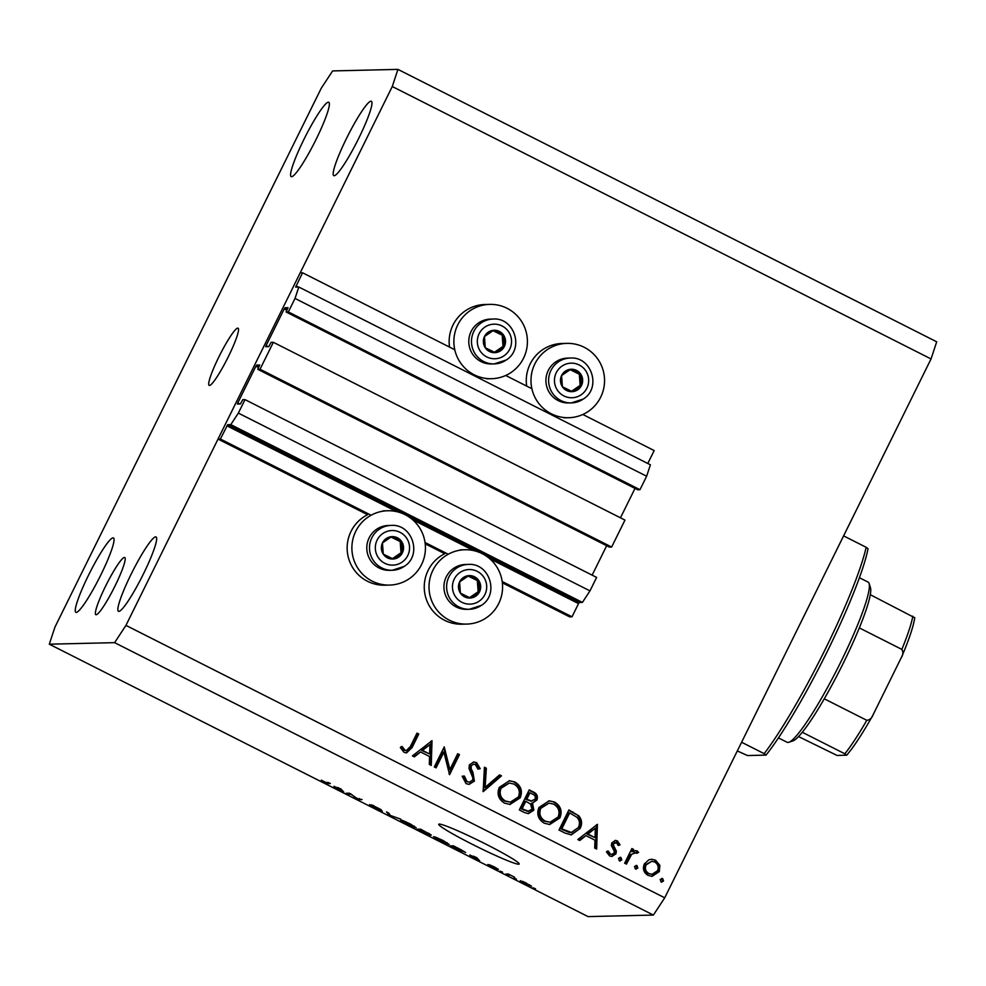 <?xml version="1.0" encoding="UTF-8"?>
<svg xmlns="http://www.w3.org/2000/svg" width="986" height="986" viewBox="0 0 986 986"><rect width="100%" height="100%" fill="white"/><g stroke="black" fill="none" stroke-linecap="round" stroke-linejoin="round"><path stroke-width="1.48" d="M502.157 581.481L572.016 616.805L569.649 616.866L502.33 582.825M257.753 369.294L609.373 547.082L611.64 547.033L260.033 369.245L257.753 369.294L259.712 365.005L256.668 365.066L255.904 366.225L237.774 402.917L237.379 404.05L240.424 403.977L242.741 399.675L245.009 399.626L238.353 413.097L230.798 424.609L227.667 424.683L220.396 439.016L371.13 515.234M425.028 542.485L448.26 554.231M220.396 439.016L218.029 439.066L367.605 514.704A37.172 36.765 -91.4 0 0 384.799 585.191L389.532 585.08A37.172 36.765 -91.4 0 1 352.766 539.798A37.172 36.765 -91.4 0 1 405.086 514.667A37.172 36.765 -91.4 0 1 389.532 585.08M425.2 543.828L444.735 553.701A37.172 36.765 88.6 0 0 461.929 624.2L466.661 624.089A37.172 36.765 88.6 0 0 482.216 553.664A37.172 36.765 88.6 0 0 429.896 578.794A37.172 36.765 88.6 0 0 466.661 624.089M489.734 558.729L578.535 603.617L572.016 616.805M578.535 603.617L579.287 602.471L582.406 602.397L230.798 424.609M238.353 413.097L589.973 590.885L582.406 602.397M245.009 399.626L596.629 577.414L589.973 590.885M606.673 545.726L592.142 575.146M611.64 547.033L624.964 520.09L273.344 342.302L260.033 369.245M218.029 439.066L300.2 272.826L302.566 272.777L295.652 287.099L298.795 287.025L295.024 298.45L288.356 311.921L286.088 311.97L288.048 307.681L284.991 307.743L284.239 308.901L266.109 345.581L265.715 346.727L268.759 346.653L271.076 342.352L273.344 342.302M635.009 488.403L620.465 517.823M286.088 311.97L637.708 489.759L639.976 489.709L288.356 311.921M295.024 298.45L646.631 476.238L639.976 489.709M298.795 287.025L650.403 464.813L646.631 476.238M582.812 414.477L654.174 450.565L647.79 463.494M302.566 272.777L454.792 349.747M505.695 375.481L531.922 388.743M489.771 304.378A37.172 36.765 88.6 0 0 474.217 374.791A37.172 36.765 88.6 0 0 526.536 349.673A37.172 36.765 88.6 0 0 489.771 304.378L485.038 304.489A37.172 36.765 88.6 0 0 449.542 347.097M526.672 386.093A37.172 36.765 -91.4 0 1 562.168 343.485L566.901 343.375A37.172 36.765 -91.4 0 1 603.666 388.669A37.172 36.765 -91.4 0 1 551.347 413.8A37.172 36.765 -91.4 0 1 566.901 343.375M237.786 328.128A32.045 4.178 -63.2 0 0 219.385 355.897A32.045 4.178 -63.2 0 0 209.155 385.39A32.045 4.178 -63.2 0 0 209.451 385.452A32.045 4.178 -63.2 0 0 227.852 357.684A32.045 4.178 -63.2 0 0 238.082 328.19A32.045 4.178 -63.2 0 0 237.786 328.128M124.458 557.435A32.045 4.178 -63.2 0 0 106.057 585.203A32.045 4.178 -63.2 0 0 95.827 614.697A32.045 4.178 -63.2 0 0 96.123 614.759A32.045 4.178 -63.2 0 0 114.524 586.978A32.045 4.178 -63.2 0 0 124.754 557.497A32.045 4.178 -63.2 0 0 124.458 557.435M439.238 824.074A44.863 3.106 -153.7 0 0 438.721 824.271A44.863 3.106 -153.7 0 0 474.932 845.618A44.863 3.106 -153.7 0 0 518.636 864.217A44.863 3.106 -153.7 0 0 519.166 864.032A44.863 3.106 -153.7 0 0 482.955 842.673A44.863 3.106 -153.7 0 0 439.238 824.074M113.07 537.875A41.658 5.435 -63.2 0 0 89.147 573.975A41.658 5.435 -63.2 0 0 75.86 612.306A41.658 5.435 -63.2 0 0 76.242 612.392A41.658 5.435 -63.2 0 0 100.165 576.28A41.658 5.435 -63.2 0 0 113.452 537.949A41.658 5.435 -63.2 0 0 113.07 537.875M328.4 102.199A41.658 5.435 -63.2 0 0 304.477 138.299A41.658 5.435 -63.2 0 0 291.178 176.642A41.658 5.435 -63.2 0 0 291.56 176.716A41.658 5.435 -63.2 0 0 315.483 140.616A41.658 5.435 -63.2 0 0 328.782 102.273A41.658 5.435 -63.2 0 0 328.4 102.199M370.995 101.188A41.658 5.435 -63.2 0 0 347.072 137.288A41.658 5.435 -63.2 0 0 333.773 175.631A41.658 5.435 -63.2 0 0 334.155 175.705A41.658 5.435 -63.2 0 0 358.078 139.605A41.658 5.435 -63.2 0 0 371.377 101.262A41.658 5.435 -63.2 0 0 370.995 101.188M155.665 536.865A41.658 5.435 -63.2 0 0 131.742 572.965A41.658 5.435 -63.2 0 0 118.456 611.308A41.658 5.435 -63.2 0 0 118.838 611.382A41.658 5.435 -63.2 0 0 142.76 575.282A41.658 5.435 -63.2 0 0 156.059 536.939A41.658 5.435 -63.2 0 0 155.665 536.865M54.957 627.059L321.276 88.198L332.615 70.93L397.937 69.39L936.7 341.809L931.043 358.941L664.724 897.802L653.385 915.07L588.063 916.61L49.3 644.191L54.957 627.059M443.873 752.108L436.083 767.86L434.308 766.96L444.218 746.895L449.899 769.511L457.701 753.723L459.488 754.623L449.567 774.688L443.873 752.108L442.924 752.133L435.331 767.49M474.389 781.097L469.102 784.375L466.045 783.648L462.175 776.216L464.357 776.044L467.056 781.59L469.41 782.132L472.627 780.16L472.886 777.831L468.991 768.451L469.385 764.84L473.822 761.993L476.595 762.622L480.207 768.698L477.988 769.117L475.375 764.581L473.637 764.15L471.209 765.654L471.234 768.907L472.923 772.248L474.389 781.097L468.621 784.363M483.165 791.672L484.422 767.231L486.332 768.193L485.137 787.346L499.569 774.885L501.48 775.846L483.165 791.672M504.573 803.134C498.472 799.363 496.71 794.112 499.273 787.383L509.491 780.727L514.84 781.96C521.039 785.743 522.827 791.043 520.189 797.847L510.021 804.428L504.573 803.134M544.272 823.211C538.171 819.44 536.409 814.189 538.972 807.46L549.19 800.805L554.539 802.037C560.738 805.821 562.525 811.108 559.888 817.912L549.72 824.506L544.272 823.211M577.833 839.53L597.417 824.358L596.653 849.057L594.718 848.083L594.965 840.158L585.967 835.61L579.768 840.516L577.833 839.53M661.039 881.928L660.213 879.426L662.691 878.588L663.529 881.102L661.039 881.928L661.914 882.137M661.84 878.378L662.691 878.588L661.754 878.612L662.58 881.114L663.529 881.102M397.937 69.39L392.28 86.522L931.043 358.941M392.28 86.522L125.949 625.383L664.724 897.802M644.289 864.032L648.85 859.829L651.635 859.25L655.567 860.199L659.893 865.4L659.301 871.624L652.079 876.344L648.073 875.371C643.673 872.672 642.416 868.888 644.289 864.032M635.341 868.937L634.516 866.423L636.993 865.597L637.819 868.099L635.341 868.937L636.204 869.134M636.143 865.388L636.993 865.597L636.044 865.609L636.87 868.124L637.819 868.099M636.118 852.607L631.669 854.307L626.43 864.106L624.656 863.206L631.903 848.552L633.678 849.451L632.618 851.608L635.563 850.598L638.645 852.274L636.894 853.334L634.072 852.397M619.307 860.827L618.481 858.325L620.958 857.487L621.784 859.989L619.307 860.827L620.169 861.024M620.108 857.278L620.958 857.487L620.009 857.512L620.847 860.014L621.784 859.989M616.484 842.685L613.625 843.696L613.452 845.285L616.373 851.214L615.93 853.827L611.887 856.464L609.582 855.91L606.415 851.83L608.276 851.066L610.383 854.073L611.813 854.406L614.105 853.001L614.315 851.362L611.345 845.47L611.801 842.87L615.461 840.417L617.372 840.885L620.046 844.842L618.222 845.495L616.484 842.685L614.598 842.488M580.113 828.474L571.264 834.883L565.151 833.121L559 830.015L568.91 809.95L578.856 815.878C581.986 819.748 582.393 823.951 580.113 828.474L570.795 834.871M524.663 812.649L519.302 809.937L529.211 789.872L533.081 791.832C536.889 793.471 538.171 796.195 536.939 799.991L532.526 803.097L533.82 810.159L528.471 813.61L524.663 812.649M412.419 755.892L432.004 740.72L431.252 765.419L429.317 764.433L429.551 756.521L420.554 751.973L414.366 756.878L412.419 755.892M405.086 750.26L406.417 750.568L410.398 746.476L416.992 733.128L418.767 734.028L412.074 747.585L406.515 752.897L403.977 752.269L400.328 747.536L402.14 746.525L405.086 750.26L404.137 750.284L406.417 750.568M350.794 794.235L348.157 794.309L346.098 793.262L349.414 793.188L357.339 798.586L362.047 799.572L358.731 799.646L356.525 798.537L350.942 793.952M381.163 809.765L373.546 805.845L382.334 811.096L375.124 807.953L369.602 804.576L375.678 808.039L380.313 810.036L371.488 804.798L381.188 809.703M373.682 805.562L373.854 806.178M400.784 819.156L389.088 815.003L386.475 811.922L388.595 812.994L390.431 815.471L400.784 819.156M406.762 823.963L400.55 819.945L410.176 823.889L416.314 827.895L406.848 823.791M439.756 840.639L433.557 836.621L443.17 840.565L449.32 844.583L439.842 840.479M469.804 855.293L476.595 857.487L479.627 860.778L469.952 854.973M535.521 888.793L532.995 887.757L535.521 888.793M125.949 625.383L114.61 642.65L653.385 915.07M114.61 642.65L49.3 644.191M531.491 886.069L524.564 883.53L520.275 880.695L531.565 886.241M516.454 879.142L513.916 878.119L516.454 879.142M509.232 875.087L505.917 874.077L508.332 874.015L514.692 877.281L509.479 874.594M502.527 872.105L499.988 871.082L502.527 872.105M497.683 869.393L487.836 864.537L495.514 868.456L489.13 864.648L494.393 866.94L498.411 869.344L491.238 865.683L497.72 869.467M465.478 852.335L450.245 845.914L453.56 845.84L465.589 852.57M430.401 835.191L417.251 829.238L420.554 829.152L431.326 835.043L428.417 833.934L430.451 835.302M333.946 786.594L340.749 788.8L343.781 792.091L334.106 786.286M321.35 780.197L325.281 782.416L328.276 782.49L330.335 783.537L328.079 783.587L321.276 780.16M526.734 883.308L522.407 881.311M522.518 881.361L524.959 883.542L529.642 884.836M529.297 885.255L526.672 883.444M508.493 874.101L507.987 875.112M477.89 858.892L477.483 859.693M477.113 858.042L476.743 858.794M473.699 856.538L470.864 855.626L476.448 858.436L473.847 856.242M476.805 857.721L476.448 858.436M455.31 846.727L452.685 846.949L461.67 851.238L463.716 851.091M453.24 845.852L452.685 846.949M458.798 848.49L455.224 846.888M461.547 849.895L458.712 848.65M463.26 851.621L461.46 850.08M434.814 836.88L434.419 837.669M442.874 840.417L435.701 837.188M435.824 837.225L440.126 840.627L447.262 843.535L442.8 840.59M447.299 842.783L447.262 843.535M422.316 830.039L421.244 830.237L429.415 833.675M429.206 833.996L422.23 830.212M421.219 829.497L419.691 830.274L428.479 833.971M420.246 829.164L419.691 830.274M428.269 834.292L420.862 830.237M401.82 820.192L401.425 820.981M409.88 823.741L402.707 820.5M402.83 820.549L407.132 823.939L414.268 826.847L409.806 823.902M414.305 826.108L414.268 826.847M389.495 814.189L389.088 815.003M348.699 793.2L348.157 794.309M359.274 798.537L358.731 799.646M342.031 790.193L341.637 791.006M341.255 789.355L340.885 790.106M337.853 787.851L335.018 786.927L340.589 789.749L338.001 787.543M340.946 789.022L340.589 789.749M328.56 782.637L328.079 783.587M662.58 881.114L661.433 882.076M651.167 859.274L655.567 860.199M654.63 860.223L658.944 865.425L659.893 865.4M658.944 865.425L658.352 871.636L659.301 871.624M658.352 871.636L651.598 876.332M651.734 861.308L645.115 864.956C643.698 868.654 644.659 871.525 648.012 873.596L652.066 874.299L657.514 870.724C658.944 867.027 657.995 864.118 654.679 861.998L651.734 861.308L646.064 864.944C644.647 868.629 645.608 871.513 648.948 873.571L652.066 874.299M648.012 873.596L648.948 873.571M645.115 864.956L646.064 864.944M636.87 868.124L635.736 869.085M631.706 848.946L633.678 849.451M632.729 849.476L631.669 851.633L632.618 851.608M635.095 850.635L637.35 850.98M636.401 851.004L638.645 852.274M637.695 852.286L636.586 852.964M635.169 852.631L631.669 854.307M630.732 854.332L625.679 863.736M620.847 860.014L619.701 860.975M614.968 840.454L617.372 840.885M616.423 840.898L619.109 844.866L620.046 844.842M619.109 844.866L618.148 845.199M615.535 842.71L613.625 843.696M612.676 843.72L612.503 845.298L613.452 845.285M612.503 845.298L613.834 847.861L614.783 847.837M613.834 847.861L615.424 851.238L616.373 851.214M615.424 851.238L614.981 853.851L615.93 853.827M614.981 853.851L611.406 856.452M607.327 851.091L609.434 854.086L610.383 854.073M609.434 854.086L611.813 854.406M596.456 824.789L595.729 848.589M579.213 840.232L585.967 835.61M595.334 828.191L587.003 834.07L595.051 837.632L595.334 828.191L587.952 834.045L595.051 837.632M587.003 834.07L587.952 834.045M568.712 810.344L578.856 815.878M577.919 815.903C581.037 819.773 581.457 823.963 579.164 828.486M569.674 812.908L568.725 812.932L560.849 828.881L569.058 832.394L571.399 832.467L578.338 827.562C580.199 823.766 579.719 820.327 576.896 817.258L569.674 812.908L561.798 828.856L571.399 832.467M560.849 828.881L561.798 828.856M569.058 832.394L569.994 832.369M548.697 800.829L554.539 802.037M553.59 802.062C559.789 805.845 561.576 811.133 558.939 817.936L559.888 817.912M558.939 817.936L549.251 824.506M549.017 803.109L539.81 808.372C537.789 813.844 539.268 818.109 544.272 821.141L550.065 822.225L558.113 817.012C560.147 811.503 558.643 807.214 553.602 804.132L549.017 803.109L540.759 808.347C538.738 813.832 540.217 818.084 545.209 821.116L550.065 822.225M544.272 821.141L545.209 821.116M539.81 808.372L540.759 808.347M529.014 790.279L532.144 791.857C535.94 793.496 537.222 796.22 535.99 800.016L536.939 799.991M535.99 800.016L532.526 803.097M531.59 803.122L532.871 810.184L533.82 810.159M532.871 810.184L527.978 813.598M525.784 801.322L524.835 801.347L521.15 808.803L527.683 811.355L532.033 809.26L530.567 804.034L525.784 801.322L522.099 808.779L528.632 811.33M529.975 792.83L529.026 792.855L525.858 799.289L530.998 801.15L535.139 799.128C535.78 796.737 534.868 795.049 532.391 794.063L529.975 792.83L526.795 799.264L531.947 801.125M527.054 799.892L528.003 799.868M525.858 799.289L526.795 799.264M523.689 810.085L524.638 810.061M521.15 808.803L522.099 808.779M508.998 780.752L514.84 781.96M513.891 781.984C520.09 785.768 521.877 791.055 519.24 797.859L520.189 797.847M519.24 797.859L509.552 804.428M509.318 783.032L500.112 788.307C498.09 793.779 499.569 798.031 504.573 801.063L510.366 802.148L518.414 796.934C520.448 791.438 518.944 787.136 513.903 784.067L509.318 783.032L501.061 788.282C499.039 793.755 500.518 798.007 505.51 801.039L510.366 802.148M504.573 801.063L505.51 801.039M500.112 788.307L501.061 788.282M484.397 767.712L486.332 768.193M485.383 768.217L484.188 787.37L485.137 787.346M499.199 775.206L501.48 775.846M500.531 775.871L482.943 791.068M463.408 776.068L466.107 781.615L467.056 781.59M466.107 781.615L469.41 782.132M473.342 762.018L476.595 762.622M475.646 762.646L479.258 768.723L480.207 768.698M479.258 768.723L477.951 768.969M473.637 764.15L471.209 765.654M470.26 765.678L470.297 768.932L471.234 768.907M470.297 768.932L471.974 772.272L472.923 772.248M471.974 772.272L473.453 781.109M443.799 747.745L448.95 769.536L449.899 769.511M457.504 754.117L459.488 754.623M458.539 754.647L449.024 773.887M431.042 741.152L430.315 764.951M413.8 756.595L420.554 751.973M429.921 744.553L421.589 750.432L429.637 753.994L429.921 744.553L422.538 750.408L429.637 753.994M421.589 750.432L422.538 750.408M416.795 733.535L418.767 734.028M417.83 734.052L411.125 747.598L406.035 752.885M401.191 746.538L402.991 749.335L403.927 749.311M402.991 749.335L404.137 750.284M398.677 557.115A11.216 11.092 88.6 0 0 391.627 536.643A11.216 11.092 88.6 0 0 383.271 554.132A11.216 11.092 88.6 0 0 398.677 557.115M397.777 555.87L402.436 552.715L401.622 541.524L391.627 536.643L382.457 542.941L383.271 554.132L393.254 559.013L397.777 555.87M391.159 525.415L388.447 525.489A22.431 22.185 88.6 0 0 367.852 554.748A22.431 22.185 88.6 0 0 389.507 570.339L392.218 570.278A22.431 22.185 -91.4 0 1 379.216 529.285A22.431 22.185 -91.4 0 1 391.159 525.415C412.481 523.689 422.526 555.303 404.211 566.395L392.218 570.278A22.431 22.185 -91.4 0 0 404.161 566.408M392.44 558.631L401.006 552.752L400.205 541.56L390.998 537.062M400.205 541.56L401.622 541.524M401.006 552.752L402.436 552.715M500.678 350.733A11.216 11.092 88.6 0 0 493.629 330.273A11.216 11.092 88.6 0 0 485.26 347.75A11.216 11.092 88.6 0 0 500.678 350.733M499.779 349.5L504.425 346.345L503.612 335.154L493.629 330.273L484.446 336.571L485.26 347.75L495.255 352.643L499.779 349.5M493.148 319.045L490.449 319.107A22.431 22.185 88.6 0 0 469.841 348.378A22.431 22.185 88.6 0 0 491.509 363.97L494.208 363.908A22.431 22.185 -91.4 0 1 481.205 322.915A22.431 22.185 -91.4 0 1 493.148 319.045C514.47 317.319 524.527 348.933 506.2 360.026L494.208 363.908A22.431 22.185 -91.4 0 0 506.151 360.038M494.442 352.261L503.008 346.382L502.194 335.191L493 330.692M502.194 335.191L503.612 335.154M503.008 346.382L504.425 346.345M577.796 389.741A11.216 11.092 88.6 0 0 570.758 369.269A11.216 11.092 88.6 0 0 562.39 386.758A11.216 11.092 88.6 0 0 577.796 389.741M576.909 388.496L581.555 385.341L580.742 374.162L570.758 369.269L561.576 375.567L562.39 386.758L572.373 391.639L576.909 388.496M570.278 358.041L567.566 358.115A22.431 22.185 88.6 0 0 546.971 387.375A22.431 22.185 88.6 0 0 568.639 402.966L571.338 402.904A22.431 22.185 -91.4 0 1 558.335 361.911A22.431 22.185 -91.4 0 1 570.278 358.041C591.6 356.316 601.657 387.929 583.33 399.022L571.338 402.904A22.431 22.185 -91.4 0 0 583.281 399.034M571.572 391.257L580.138 385.378L579.324 374.187L570.13 369.688M579.324 374.187L580.742 374.162M580.138 385.378L581.555 385.341M475.807 596.111A11.216 11.092 88.6 0 0 468.757 575.639A11.216 11.092 88.6 0 0 460.4 593.128A11.216 11.092 88.6 0 0 475.807 596.111M474.907 594.866L479.553 591.711L478.752 580.532L468.757 575.639L459.587 581.937L460.4 593.128L470.384 598.021L474.907 594.866M468.288 564.423L465.577 564.485A22.431 22.185 88.6 0 0 444.982 593.745A22.431 22.185 88.6 0 0 466.637 609.336L469.348 609.274A22.431 22.185 -91.4 0 1 456.345 568.281A22.431 22.185 -91.4 0 1 468.288 564.423C489.611 562.686 499.655 594.311 481.341 605.392L469.348 609.274A22.431 22.185 -91.4 0 0 481.279 605.404M469.57 597.627L478.136 591.748L477.323 580.557L468.128 576.058M477.323 580.557L478.752 580.532M478.136 591.748L479.553 591.711M843.585 535.879L866.152 547.292A134.601 17.575 -63.2 0 1 764.162 753.661L741.595 742.248M737.306 750.925L747.474 755.559L766.036 755.116A131.397 17.156 116.8 0 0 827.155 651.697A131.397 17.156 116.8 0 0 868.037 548.746L866.152 547.292M764.162 753.661L766.036 755.116M869.122 583.502L870.465 587.742A86.534 11.29 116.8 0 1 870.293 594.694A86.534 11.29 116.8 0 1 859.324 627.897A86.534 11.29 116.8 0 1 824.271 698.803A86.534 11.29 116.8 0 1 802.296 732.278A86.534 11.29 116.8 0 1 793.052 740.843L788.837 742.273A89.738 11.709 -63.2 0 0 838.051 667.473A89.738 11.709 -63.2 0 0 869.122 583.502A89.738 11.709 -63.2 0 0 868.099 582.11L859.422 577.722M778.435 737.885L787.111 742.273A89.738 11.709 -63.2 0 0 787.937 742.446A89.738 11.709 -63.2 0 0 788.837 742.273M870.293 594.694L914.54 617.655M914.774 617.556C913.541 626.061 909.228 639.051 901.833 656.54L873.004 714.961C871.846 718.141 869.788 719.928 866.805 720.31L824.271 698.803M901.327 657.625C903.164 654.778 903.336 652.042 901.857 649.404A86.534 11.29 -63.2 0 0 912.826 616.201M859.324 627.897L901.857 649.404M798.549 736.579L837.077 755.461L846.764 755.177L851.214 749.582C857.487 741.127 864.574 729.911 872.474 715.959L873.004 714.961M846.543 755.239L844.829 753.785A86.534 11.29 -63.2 0 0 866.805 720.31M802.296 732.278L844.829 753.785M226.916 425.829L396.582 511.623M412.604 519.721L473.711 550.619M227.667 424.683L579.287 602.471M237.774 402.917L239.918 403.989M255.904 366.225L258.603 367.581M256.668 365.066L259.207 366.361M266.109 345.581L268.241 346.665M284.239 308.901L286.938 310.257M284.991 307.743L287.542 309.037M296.046 285.952L298.191 287.037M627.922 859.2L628.871 859.188M571.979 811.996L572.915 811.971M563.129 830.027L564.078 830.002M532.144 791.857L533.081 791.832M411.125 747.598L412.074 747.585M402.066 562.143A17.304 17.119 88.6 0 0 406.602 538.11A17.304 17.119 88.6 0 0 382.827 533.512A17.304 17.119 88.6 0 0 378.279 557.546A17.304 17.119 88.6 0 0 402.066 562.143M504.056 355.773A17.304 17.119 88.6 0 0 508.591 331.74A17.304 17.119 88.6 0 0 484.816 327.142A17.304 17.119 88.6 0 0 480.281 351.176A17.304 17.119 88.6 0 0 504.056 355.773M581.185 394.77A17.304 17.119 88.6 0 0 585.721 370.736A17.304 17.119 88.6 0 0 561.946 366.139A17.304 17.119 88.6 0 0 557.41 390.173A17.304 17.119 88.6 0 0 581.185 394.77M479.196 601.152A17.304 17.119 88.6 0 0 483.732 577.106A17.304 17.119 88.6 0 0 459.957 572.509A17.304 17.119 88.6 0 0 455.409 596.542A17.304 17.119 88.6 0 0 479.196 601.152M460.166 549.868L464.899 549.757M383.049 510.859L387.781 510.748M563.93 417.83L568.663 417.707M486.801 378.821L491.533 378.71"/></g></svg>

